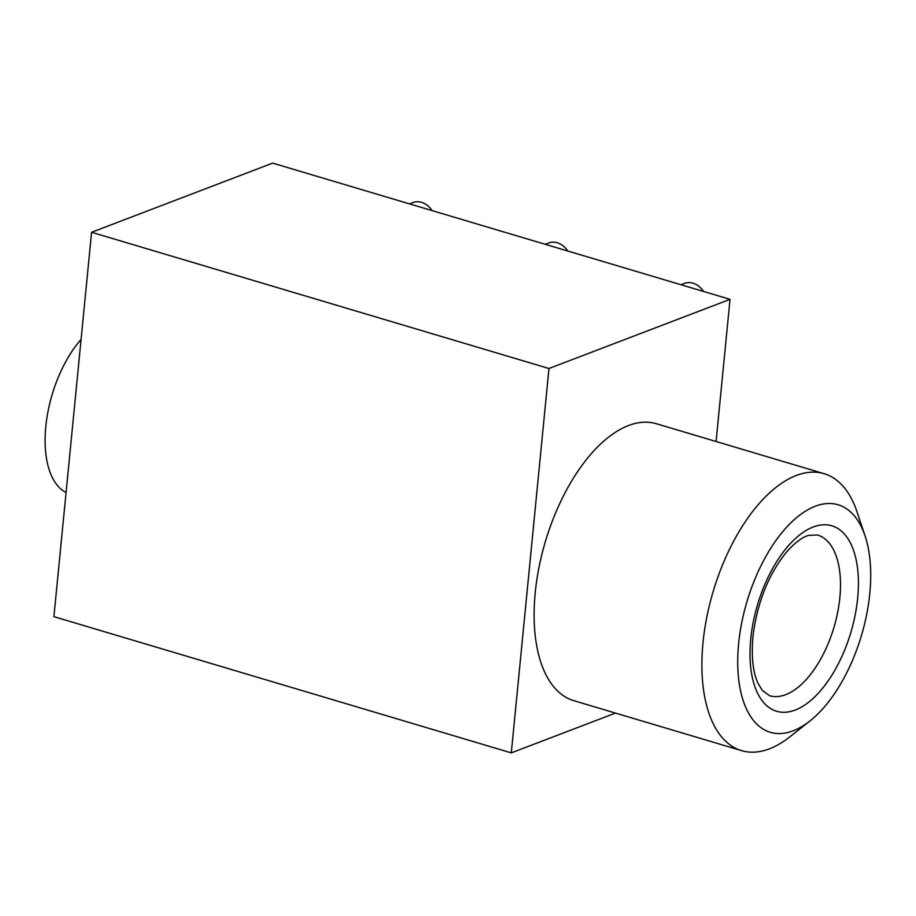 <?xml version="1.0" encoding="UTF-8"?>
<svg xmlns="http://www.w3.org/2000/svg" width="916" height="916" viewBox="0 0 916 916"><rect width="100%" height="100%" fill="white"/><g stroke="black" fill="none" stroke-linecap="round" stroke-linejoin="round"><path stroke-width="1.37" d="M716.094 441.512L730.029 299.337L548.97 368.507L511.288 752.883L615.472 713.083M535.23 592.686A144.499 72.685 -73.4 0 1 656.303 423.707L824.091 473.675A144.499 72.685 -73.4 0 1 856.929 511.62L865.07 535.94A118.691 59.7 -73.4 0 1 869.799 593.476A118.691 59.7 106.6 0 1 809.973 720.949L789.844 736.842A144.499 72.685 106.6 0 1 741.594 750.639L573.817 700.671A144.499 72.685 -73.4 0 1 535.23 592.686M548.97 368.507L91.589 232.286L53.907 616.663L511.288 752.883M730.029 299.337L272.647 163.117L91.589 232.286M66.067 492.613L64.463 491.64A90.306 45.422 106.6 0 1 45.8 426.581A90.306 45.422 -73.4 0 1 81.089 339.401M680.943 284.716L684.321 283.422A19.351 15.606 69.1 0 1 703.511 291.437M409.509 203.879L412.876 202.585A19.351 15.606 69.1 0 1 432.077 210.6M545.226 244.297L548.604 243.003A19.351 15.606 69.1 0 1 567.794 251.018M741.594 750.639A144.499 72.685 106.6 0 1 703.007 642.654A144.499 72.685 -73.4 0 1 824.091 473.675M865.07 535.94A118.691 59.7 -73.4 0 0 795.97 518.147A118.691 59.7 -73.4 0 0 738.639 643.582A118.691 59.7 106.6 0 0 809.973 720.949M750.754 638.944A96.764 48.674 106.6 0 0 795.237 710.037A96.764 48.674 106.6 0 0 857.674 598.102A96.764 48.674 -73.4 0 0 813.19 527.009A96.764 48.674 -73.4 0 0 750.754 638.944M769.589 695.713A83.86 42.182 106.6 0 0 839.857 597.644A83.86 42.182 -73.4 0 0 817.461 534.967L808.404 535.413C805.118 536.41 797.378 539.432 785.642 553.127C767.86 575.729 756.948 603.69 752.906 637.021C751.269 656.818 752.952 672.195 757.933 683.153L762.249 690.378L769.589 695.713"/></g></svg>
